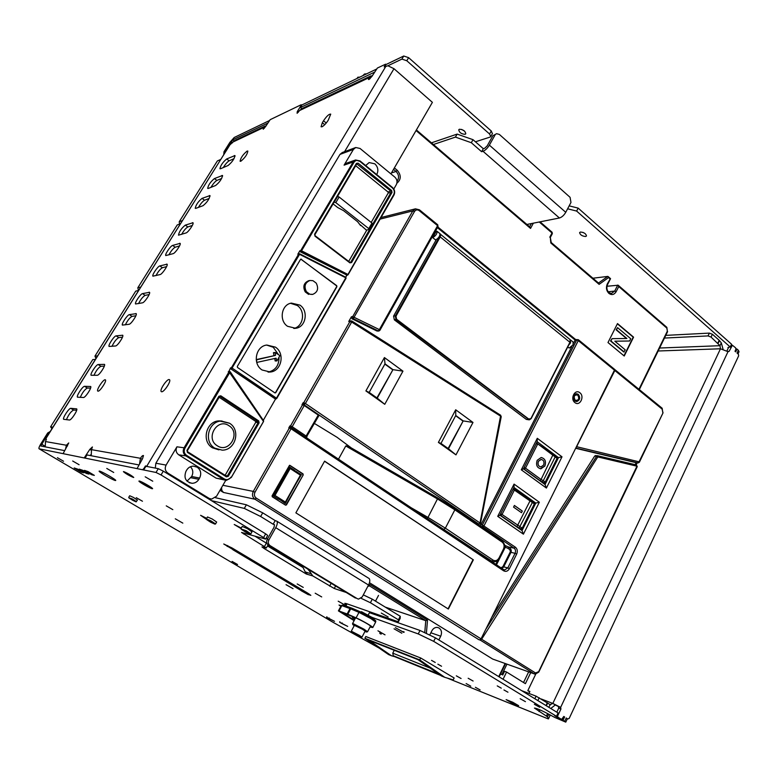 <?xml version="1.0" encoding="UTF-8"?>
<svg xmlns="http://www.w3.org/2000/svg" width="778" height="778" viewBox="0 0 778 778"><rect width="100%" height="100%" fill="white"/><g stroke="black" fill="none" stroke-linecap="round" stroke-linejoin="round"><path stroke-width="1.17" d="M541.323 459.419L538.386 461.266C537.433 464.408 538.269 466.294 540.885 466.926M543.608 465.069C544.561 461.918 543.715 460.031 541.089 459.419L538.454 461.276C537.501 464.417 538.337 466.304 540.963 466.926L543.608 465.069M537.17 460.323C535.741 465.03 536.985 467.86 540.914 468.813L544.892 466.012C546.321 461.286 545.057 458.466 541.109 457.542L537.17 460.323M540.447 468.784L544.814 466.012C546.234 461.587 545.125 458.767 541.478 457.552M464.631 131.2L461.578 129.401M459.37 129.255L458.738 129.79C459.312 132.581 461.451 134.088 465.147 134.302L465.798 133.767C465.215 130.976 463.075 129.469 459.37 129.255M584.745 233.322L582.829 232.35M580.476 232.029L579.61 232.564C580.057 234.83 582.051 236.142 585.601 236.512L586.476 235.977C586.029 233.711 584.025 232.389 580.476 232.029M314.633 281.908L312.892 280.664L309.907 280.488C304.976 282.657 303.819 286.392 306.435 291.721L309.809 294.21L312.688 294.385C317.667 292.265 318.854 288.521 316.247 283.163L314.633 281.908M276.073 398.861L274.955 398.735L230.794 368.84L230.58 367.838L228.858 371.466M266.65 345.072L273.263 347.27L278.485 354.661M262.079 369.978C252.266 363.929 255.69 346.103 266.835 345.043L275.412 347.124C285.244 353.338 281.548 371.232 270.229 372.03L262.079 369.978M299.938 305.112L291.4 303.109C281.412 304.451 278.728 320.614 287.568 326.303L295.747 328.297C305.871 327.168 308.788 310.957 299.938 305.112M290.564 303.303L297.274 305.482C305.812 311.132 303.439 326.711 293.744 328.433M365.67 165.558L369.151 162.553L374.85 163.837C377.962 166.93 378.643 170.392 376.883 174.243L376.688 174.573M187.012 481.144L191.67 476.506C193.489 472.868 193.08 469.611 190.454 466.722M197.194 467.189C200.841 470.029 201.648 473.656 199.596 478.062L198.867 479.306C197.262 481.864 195.015 483.196 192.137 483.303C185.67 481.922 183.608 477.925 185.961 471.322L186.701 470.068C188.266 467.578 190.454 466.255 193.265 466.11L197.194 467.189M218.91 449.869L212.491 447.846C201.162 441.427 206.131 421.112 219.036 420.888L222.051 421.024M273.642 352.619L273.837 355.186L275.354 355.429L256.536 359.835L256.808 362.422L275.966 358.211L277.017 360.885L279.876 355.634L275.305 352.522L275.558 355.099M390.906 173.883L432.393 102.346L393.989 68.707L387.901 65.78L384.186 66.908L385.596 64.185L377.379 68.046L372.01 76.283L369.015 79.473L368.471 79.492L369.005 77.693L372.545 75.388M370.114 78.646L369.005 77.693L299.647 110.495L297.099 113.287L297.274 111.614L298.207 112.372M301.592 105.108L301.524 105.769L301.164 104.748L270.17 119.676L265.57 126.61L263.217 129.216L263.47 127.602L266.154 125.676M322.335 122.71L323.512 120.775C326.672 116.126 329.075 113.919 330.728 114.133L328.287 120.123C326.138 123.459 324.056 125.686 322.053 126.775L321.071 126.775L322.335 122.71L324.747 124.684M240.801 161.26C244.924 157.895 247.268 154.501 247.851 151.078L247.122 151.078C243.008 154.462 240.674 157.856 240.101 161.25L240.801 161.26M98.018 391.188C99.963 391.529 106.849 381.094 105.468 379.897L105.127 379.752C103.143 379.479 96.346 389.807 97.697 391.033L98.018 391.188M161.668 391.772C164.09 392.151 171.257 381.249 169.575 379.752L169.079 379.538C166.628 379.256 159.548 390.031 161.202 391.558L161.668 391.772M286.041 584.686L293.053 588.664L286.041 584.686M175.283 518.8L182.83 523.127L175.283 518.8M381.298 613.074L388.125 616.944L381.298 613.074M297.206 583.957L303.255 587.39L297.206 583.957M241.024 528.573L234.227 524.498L241.268 528.048M166.249 505.856L172.833 509.648L166.249 505.856M145.185 476.807L152.76 481.203L145.185 476.807M72.685 461.014L79.084 464.709L72.685 461.014M57.407 457.688L63.553 461.237L57.407 457.688M106.771 468.444L113.724 472.47L106.771 468.444M136.267 497.687L142.462 501.236L136.267 497.687M206.54 519.393L200.598 515.308L206.695 518.342M232.107 561.415L237.543 564.507L232.107 561.415M339.84 621.719L339.587 622.206L347.698 626.397L341.805 623.528L342.126 622.915M326.877 616.76L326.624 617.226L334.53 621.321L328.812 618.52L329.123 617.946M128.749 497.337L129.702 495.742L133.408 497.414L137.453 500.06L136.024 501.829M128.876 497.784L132.435 499.038L136.49 501.684M132.61 500.254L135.985 501.839L132.279 499.359L128.905 497.901L132.61 500.254M241.034 528.466L242.191 526.424L247.394 528.632L251.994 531.841M241.19 529.04L246.218 530.722L250.837 533.893L250.244 534.087M245.449 532.006L250.146 534.116L245.984 531.131L241.248 529.235L245.449 532.006M206.394 518.858L207.493 516.952L212.209 518.994L216.644 522.048M206.374 518.897L211.081 520.939L215.555 523.954L215 524.139M210.653 522.213L214.923 524.158L210.877 521.318L206.588 519.558L210.653 522.213M301.222 590.745L308.419 594.732L301.222 590.745L308.74 594.645L310.85 595.365L307.903 593.244L232.214 548.062L223.753 543.997L301.164 590.57M438.763 674.108L393.289 655.757L392.764 653.15L394.242 650.282M475.397 687.295L480.104 689.93L475.397 687.295M456.316 675.839L461.082 678.513L456.316 675.839M377.943 630.802L385.013 634.829L377.943 630.802M437.858 664.169L441.554 666.25L437.858 664.169M503.94 689.95L507.946 692.206L503.94 689.95M431.527 660.366L435.242 662.457L431.527 660.366M497.249 685.895L501.275 688.151L497.249 685.895M394.028 628.799L401.847 633.224L394.028 628.799M338.197 601.19L345.909 605.566L338.197 601.19M315.187 593.215L321.703 596.92L315.187 593.215M151.72 488.467C149.6 488.069 139.067 481.971 139.388 481.329L139.787 481.281C141.849 481.64 152.517 487.816 152.138 488.428L151.72 488.467M152.148 488.72L152.595 488.681C152.994 488.03 141.567 481.407 139.35 481.028L138.931 481.076C138.591 481.757 149.872 488.292 152.148 488.72M468.161 678.26L473.092 681.022L468.161 678.26M520.19 698.712L525.432 701.649L520.19 698.712M534.35 704.285L539.679 707.26L534.35 704.285M123.712 471.604C128 473.413 131.356 475.358 133.748 477.429L133.446 477.468C129.148 475.659 125.812 473.714 123.42 471.653L123.712 471.604M466.129 683.57L470.787 686.177L466.129 683.57M99.526 471.108C101.947 471.507 116.204 479.734 115.747 480.464L115.3 480.503C112.771 480.036 98.748 471.935 99.107 471.157L99.526 471.108M574.913 402.586C569.768 398.89 574.981 388.553 579.853 392.744C584.959 396.44 579.805 406.738 574.913 402.586M578.297 394.31L576.459 393.717C573.201 395.263 572.686 397.684 574.932 401.001L576.751 401.584C580.028 400.057 580.544 397.626 578.297 394.31M378.76 331.029L376.97 331.02L352.006 318.786L351.432 316.763L348.748 321.479L349.701 320.867M568.728 345.092L570.566 342.816L570.303 339.869M573.094 342.038L573.075 344.849L569.195 348.058L567.784 346.93M429.689 635.091L431.878 630.783C433.249 628.361 435.106 627.243 437.44 627.428L439.093 628.021C441.593 630.005 442.137 632.738 440.718 636.219L438.841 639.934M314.487 423.485L337.069 437.304L351.403 447.992M439.823 233.556L439.93 233.633C440.066 236.074 438.617 238.185 435.583 239.945L432.714 237.621C435.748 235.851 437.197 233.74 437.071 231.309L436.332 231.163L432.714 237.621M522.038 530.596L523.419 534.165L497.726 516.339L514.064 484.111L539.349 502.228L535.789 503.074L513.976 487.485L499.923 515.221L522.038 530.596L535.789 503.074L534.933 502.948L521.357 530.119M303.313 404.453L303.128 402.712L301.971 404.745L302.603 404.414M305.433 437.041L290.953 427.404M290.145 426.859L289.941 425.887L288.774 427.949L290.272 427.326M347.523 445.755L437.946 498.008L347.523 445.755L345.782 445.969L338.498 459.156M367.819 586.379L369.521 585.834L370.172 584.648L427.511 620.134L426.373 633.506M424.739 632.728L425.761 620.679L427.511 620.134M220.748 488.983L223.451 492.455L219.98 490.305M478.178 639.244L254.98 499.233L223.451 492.455M614.163 369.151L614.445 370.153L481.047 638.864L479.763 639.779M455.694 409.773L472.985 422.444L455.966 454.877L438.393 442.4L455.694 409.773L455.762 415.481L440.97 443.411L448.498 448.76L463.182 420.898L448.128 448.498M384.42 357.559L402.955 371.145L384.76 404.317L365.903 390.926L384.42 357.559L385.003 363.841L369.18 392.404L377.252 398.142L392.958 369.647L376.922 397.908M537.17 441.7L537.287 438.306L561.998 456.812L558.487 457.629L537.17 441.7L523.429 468.833L545.038 484.558L558.487 457.629L557.612 457.552L544.367 484.072M529.05 419.828L526.298 419.391L394.329 319.846L393.59 316.101L436.293 239.663M571.84 346.56L480.989 524.722L482.409 524.985L576.692 339.976L575.156 340.054L573.561 343.176M455.636 415.724L462.696 420.869M472.985 422.444L463.182 420.898L455.762 415.481M384.867 364.094L392.501 369.657M402.955 371.145L392.958 369.647L385.003 363.841M289.358 467.024L294.395 470.593M294.881 470.466L289.416 466.917L273.127 495.819L278.398 499.155M285.555 505.175L286.46 504.912L285.565 505.175L272.271 496.792L272.067 495.819L289.513 465.312M302.827 474.804L302.632 473.841L303.245 474.872L286.051 504.825M302.632 473.841L289.552 465.332M296.914 482.185L301.407 474.706L295.796 471.497M290.058 494.429L296.224 483.401M278.884 498.951L285.293 503.512L289.367 495.664M534.34 673.904L492.688 659.063L369.472 582.732M302.185 565.839L301.825 566.51L302.661 566.773M534.369 503.045L534.933 502.948M473.345 559.829L324.601 461.14L295.873 512.848L448.361 609.038L473.345 559.829L324.533 461.266M472.985 559.752L448.06 608.853M221.759 489.615L221.574 487.553M369.433 585.863L425.761 620.679L385.246 607.103M382.173 617.149L382.261 616.176M561.998 456.812L546.409 488.059L545.038 484.558M546.409 488.059L521.309 469.824L523.429 468.833M521.309 469.824L537.287 438.306M497.726 516.339L499.923 515.221M539.349 502.228L523.419 534.165M514.064 484.111L513.976 487.485M476.914 523.652L478.723 523.993L480.571 523.117L501.246 416.57L351.675 322.053L305.404 403.49L480.016 522.991L500.711 415.277L351.88 321.081M501.013 416.6L500.711 415.277L351.812 320.974L351.675 322.053L348.748 321.479M295.912 471.283L301.105 474.668L285.049 503.356M285.37 502.053L300.405 475.183L290.155 468.521L274.974 495.469L285.37 502.053L285.293 502.958L279.905 499.797M285.293 502.958L278.427 498.863M274.974 495.469L273.788 495.683L289.649 467.51L289.124 467.432M290.155 468.521L289.649 467.51L300.998 474.881L300.405 475.183M303.05 473.909L289.961 465.39M303.245 474.872L286.46 504.912M544.542 482.661L543.17 483.148M500.974 567.814L502.919 566.647L510.164 552.156C510.621 550.717 509.93 549.482 508.073 548.432L508.52 547.012C510.99 548.626 511.798 550.435 510.932 552.438L503.687 566.938L501.975 568.485M437.401 227.653L575.156 340.054L575.662 339.529M477.07 523.759L478.947 524.1M479.929 524.002L480.989 524.722L480.571 526.161M365.903 390.926L369.18 392.404M377.252 398.142L384.76 404.317M448.498 448.76L455.966 454.877M438.393 442.4L440.97 443.411M727.663 351.393L729.132 351.345L732.39 345.238L735.628 347.844L735.881 349.39L735.006 351.248L735.687 351.86L736.999 349.059L736.251 348.768L735.064 351.296M567.318 718.746L566.248 717.968L567.327 718.814L565.781 722.12M549.394 714.486L549.92 715.75M50.016 431.8L48.431 433.113L40.816 446.008L64.642 450.627M137.687 468.735L84.831 458.067L87.107 454.955L138.795 464.913M163.302 471.157L161.046 474.969L156.018 472.47L143.376 469.912L146.031 466.304L158.284 468.667L163.302 471.157L265.658 533.854L267.681 535.41L265.619 539.096L263.586 537.549L265.658 533.854M346.239 592.476L334.258 588.489L312.785 575.934L306.289 574.018L263.83 548.315L261.943 546.905L266.309 548.033L264.413 546.603L266.358 543.122L254.902 536.149M266.358 543.122L267 543.53M303.041 567.541L267.476 545.932M363.307 594.898L372.292 599.167L400.252 616.293L400.184 618.335L398.375 621.826L398.424 619.833L400.252 616.293M420.013 630.462L435.456 637.863L433.686 641.354L418.243 633.924L420.013 630.462L369.443 612.665M435.456 637.863L558.03 712.94L556.533 716.324M63.64 453.759L39.153 448.818L332.595 622.05L379.168 648.103M48.431 433.113L47.672 433.006L40.796 443.975C39.318 446.416 38.715 448.002 38.988 448.712L39.153 448.818M395.467 656.982L440.611 675.401M549.939 715.741L548.451 718.882L547.673 718.678L447.136 678.037M549.939 715.702L548.451 718.853L547.498 716.82L534.447 708.068C537.141 708.311 543.89 711.423 554.695 717.404L565.771 722.13L564.692 721.294L566.248 717.968M563.758 716.538L564.614 716.966L563.048 720.302L564.692 721.294M563.048 720.302L562.27 719.903L563.826 716.567M560.52 718.94L562.27 719.903M560.413 719.164L559.703 718.619M554.733 715.682L559.635 718.765M554.704 715.75L556.64 716.421L558.03 712.94M433.686 641.354L556.455 716.275M418.243 633.924L372.244 617.469M346.473 604.944L344.771 603.339L346.346 603.592L398.375 621.826M372.292 599.167L370.406 602.736L398.424 619.833M370.406 602.736L361.118 598.301M264.413 546.603L241.54 532.453L265.619 539.096M161.046 474.969L263.586 537.549M143.376 469.912L137.755 468.774M84.831 458.067L63.679 453.778M403.928 632.397L395.38 627.681L403.315 632.174L404.132 631.989M339.587 622.206L341.805 623.528M326.624 617.226L328.812 618.52M92.319 474.113L91.892 474.804L94.342 475.387L88.021 471.565L84.394 470.379M91.892 474.804L90.666 474.181L91.133 473.413M85.249 470.573L90.666 474.181M85.074 470.865L84.384 470.389M81.885 471.614L81.486 472.265L83.791 472.81L77.625 469.095L74.163 467.957L80.299 471.663L80.737 470.943M81.486 472.265L80.299 471.663M381.259 633.895L379.985 633.136M381.123 634.158L379.8 633.486M340.793 605.585L340.832 606.315M340.511 606.12L339.033 605.041L341.153 605.712M87.029 472.849L86.621 473.52L88.993 474.084L82.75 470.311L79.2 469.153L85.405 472.907L85.862 472.158M86.621 473.52L85.405 472.907M518.576 705.763L512.138 703.166L506.118 699.616L512.751 702.242L518.625 705.665M365.689 638.835L371.485 642.822M420.684 657.974L365.806 636.521L364.882 638.281L388.592 654.59L391.431 655.737L369.073 640.352L417.971 659.656L441.427 675.965L444.734 677.307L419.712 659.89L420.684 657.974L454.148 677.988L453.204 679.884L444.734 677.307M144.455 483.712L141.966 482.973L144.455 483.712M142.889 482.875L140.954 482.272L142.889 482.875M146.303 484.616L142.685 483.615L150.105 487.466L144.776 484.266L146.303 484.616M310.091 570.488L309.372 570.964L307.709 569.039M312.785 575.934L309.372 570.964M307.281 574.154L305.229 571.908L302.078 565.616M47.672 433.006L50.23 431.469M419.712 659.89L364.882 638.281M391.431 655.737L397.782 657.575M397.752 657.682L439.191 674.409M284.738 579.425L236.473 550.61M231.436 547.605L232.855 549.715L279.574 577.587L284.096 579.153M308.778 594.616L309.119 593.993M606.986 286.255L618.15 285.225L618.753 286.547L616.176 291.643C614.202 294.794 611.771 295.377 608.902 293.403C606.354 290.739 605.809 287.597 607.268 283.98L610.36 278.66M609.864 278.864L607.754 276.414L592.904 278.223M624.16 351.987L610.895 340.949L612.043 338.654L626.874 338.498L616.487 329.775L617.557 327.645L630.734 338.731L629.606 341.007L614.834 341.192L625.22 349.837L623.791 351.996L610.526 340.968L612.043 338.654M629.606 341.007L614.853 341.202M626.485 338.508L616.127 329.804L617.557 327.645M607.988 342.553L624.228 356.023L633.574 337.156L617.499 323.58L607.988 342.553M623.966 355.809L633.214 337.175L617.382 323.823M608.464 277.649L599.118 284.359L598.759 283.241L551.213 242.503L550.834 243.008L550.309 237.484M533.358 223.169L530.538 228.421L529.555 226.904M180.282 223.889L177.219 224.959L137.823 287.772L138.435 290.525M137.823 287.772L140.672 287.111M138.552 290.495L135.712 291.137L94.955 356.12L95.947 358.493M94.955 356.12L97.561 355.916M195.803 208.368L195.249 208.319C195.881 204.896 198.147 201.58 202.047 198.38L209.963 195.599C209.331 199.1 207.026 202.455 203.048 205.684L195.803 208.368M198.487 207.376C200.568 203.768 202.581 201.395 204.526 200.228L209.194 198.458M220.573 168.738L219.95 168.729C220.553 165.471 222.8 162.213 226.69 158.955L234.966 155.571C234.363 158.897 232.077 162.203 228.11 165.49L220.573 168.738M223.315 167.562C225.348 164.197 227.283 161.96 229.121 160.832L234.022 158.673M208.251 188.451L207.668 188.422C208.28 185.076 210.537 181.799 214.427 178.57L222.527 175.478C221.915 178.891 219.62 182.227 215.642 185.485L208.251 188.451M210.964 187.362C213.016 183.88 214.991 181.575 216.887 180.428L221.672 178.463M385.207 66.422L385.839 64.623M142.792 469.552L143.969 468.414L144.552 468.774M84.316 457.756L89.83 449.363L92.407 446.951L91.483 449.655L140.419 458.281C141.8 456.161 142.821 455.256 143.483 455.568L142.559 458.65L137.171 468.424M45.494 439.025L229.928 144.864L45.639 439.025L46.359 439.181L45.464 441.554L66.373 445.24L68.736 442.954L63.193 453.486M69.398 420.003C71.168 420.499 78.033 410.025 76.701 408.868L70.817 408.333C69.067 407.925 62.366 418.146 63.631 419.303L69.398 420.003M76.672 410.269L73.579 410.045C70.895 411.523 68.503 414.742 66.422 419.692M97.289 375.259C99.156 375.511 105.808 365.466 104.505 364.367L98.184 364.542C96.346 364.376 89.859 374.179 91.094 375.268L97.289 375.259M104.349 366.117L100.897 366.282C98.407 367.644 96.093 370.668 93.953 375.346M129.08 324.29C131.054 324.261 137.463 314.682 136.199 313.651L129.391 314.623C127.446 314.711 121.193 324.076 122.389 325.097L129.08 324.29M135.878 315.761L132.027 316.393C129.722 317.677 127.495 320.487 125.336 324.834M160.073 274.585C162.145 274.303 168.33 265.152 167.105 264.189L159.83 265.92C157.798 266.251 151.749 275.208 152.916 276.161L160.073 274.585M166.609 266.621L162.398 267.729C160.258 268.955 158.119 271.58 155.979 275.606M186.039 232.953C188.169 232.476 194.189 223.656 193.002 222.751L185.329 225.124C181.43 228.275 179.154 231.63 178.493 235.17L186.039 232.953M192.341 225.435L187.848 226.952C185.825 228.129 183.764 230.609 181.653 234.382M173.124 253.657C175.225 253.278 181.323 244.292 180.126 243.358L172.648 245.42C170.577 245.838 164.625 254.63 165.772 255.563L173.124 253.657M179.543 245.916L175.196 247.229C173.115 248.435 171.004 250.983 168.884 254.883M142.462 302.837C144.475 302.7 150.786 293.306 149.541 292.304L142.53 293.607C140.546 293.802 134.38 302.982 135.567 303.974L142.462 302.837M149.143 294.551L145.136 295.387C142.909 296.642 140.711 299.374 138.562 303.585M115.552 345.977C117.488 346.064 123.994 336.291 122.72 335.23L116.107 335.863C114.21 335.843 107.86 345.393 109.076 346.443L115.552 345.977M122.467 337.185L118.781 337.623C116.399 338.936 114.133 341.834 111.983 346.327M83.421 397.509C85.24 397.879 91.998 387.629 90.686 386.491L84.578 386.326C82.779 386.034 76.186 396.041 77.44 397.169L83.421 397.509M90.588 388.076L87.311 388.047C84.724 389.457 82.38 392.579 80.26 397.393M264.316 128.282L263.47 127.602L233.03 142.004L229.928 144.864M146.031 466.304L145.437 465.954L143.969 468.414M386.053 66.013L146.77 466.207L148.326 466.751M146.77 466.207L145.437 465.954M167.999 385.207L165.996 388.183M326.741 122.379L327.839 120.833M45.639 439.025L46.31 439.842M233.03 142.004L234.985 140.351L265.045 126.094M45.464 441.554L45.25 446.893M67.55 445.94L66.373 445.24L65.556 449.139M299.647 110.495L301.786 108.667L370.805 75.933M301.524 105.769L300.434 107.539L301.806 108.657M301.096 105.409L297.274 111.614M91.483 449.655L91.24 455.752M142.15 459.331L140.419 458.281L139.573 463.63M90.287 455.568L90.812 454.702M274.537 358.551L275.48 360.836M275.354 355.429L256.205 359.592M279.03 357.617C278.981 365.621 275.344 370.445 268.099 372.079L268.04 372.088M335.824 202.63L334.268 202.076L337.584 196.464L339.14 197.019L335.824 202.63L368.782 228.625L369.044 229.491L366.399 230.123L360.37 224.813M360.593 225.552L357.598 221.701L343.604 210.682L337.701 207.532L333.062 203.875M339.14 197.019L371.991 223.053L372.254 223.928M336.738 285.672L336.621 286.693L336.738 285.672L300.775 259.123M275.062 392.958L275.772 392.637L274.867 392.871L237.514 367.479L237.29 366.477L300.532 259.356L301.417 259.181M301.115 259.249L336.427 285.73M393.804 189.015L396.323 184.639C397.577 181.858 397.101 179.368 394.874 177.151L360.029 148.452L355.74 147.519L353.416 149.425L339.976 154.414L342.262 152.537L355.449 147.626M206.86 497.832L211.645 499.097L216.595 496.189L225.756 480.308M155.308 468.093L155.863 463.231L166.093 465.088C164.557 468.337 165.16 471.011 167.883 473.102L165.802 472.684M230.22 371.826L263.567 420.684L263.246 421.093L229.043 371.777L229.529 371.446L230.23 371.777L184.931 448.206L184.075 447.788L229.043 371.777L228.236 371.806M355.624 165.656L388.047 192.03L388.232 192.983L371.232 222.391M218.968 397.14L255.534 421.306L255.748 422.289L225.124 475.3M346.939 275.101L300.201 251.751L299.9 250.701L297.838 254.182L299.598 253.764L299.569 254.328L298.723 253.978L299.598 253.764L345.802 277.25L345.792 277.804L299.569 254.328L231.611 368.811L231.387 367.809L298.723 253.978L297.838 254.182M354 162.271L301.096 251.547L300.794 250.497L353.163 161.96L355.595 159.976L359.903 161.367C357.579 159.811 355.604 160.112 354 162.271L353.163 161.96L344.08 165.15L346.492 163.195L355.342 160.064M224.541 479.987L216.109 478.139L223.724 479.579L185.874 455.908C183.141 453.778 182.538 451.065 184.075 447.788L176.937 446.815C175.42 450.044 176.013 452.708 178.716 454.809L216.109 478.139M299.637 253.813L345.704 277.231L346.891 275.227M263.304 420.295L275.665 398.842M275.772 392.637L336.932 286.644M275.48 392.637L336.621 286.693M348.709 261.389L366.827 230.016M209.097 498.358L167.883 473.102M339.976 154.414L155.863 463.231M166.093 465.088L176.937 446.815M344.08 165.15L353.416 149.425M312.221 294.454L309.809 294.21M308.603 294.395L305.229 291.906L306.435 291.721M305.229 291.906C302.623 286.596 303.78 282.861 308.701 280.702L309.051 280.644M95.363 359.426L92.777 359.592L50.589 426.859L51.951 428.717M50.589 426.859L52.923 427.161M220.641 159.48L217.354 160.958L179.251 221.711L179.485 224.171M179.251 221.711L182.334 220.612M534.856 698.741L536.081 696.164L550.134 704.625L552.827 703.429L720.477 348.777L728.004 351.675L560.646 707.387L560.948 709.001L558.721 708.136L558.419 706.531L560.646 707.387L552.827 703.429L541.196 698.965M717.851 343.069L719.173 340.268L721.303 342.894L719.981 345.695L711.043 337.078L708.038 335.921L709.371 333.11L712.385 334.268L711.043 337.078M548.86 707.319L550.134 704.625L550.639 704.819M719.173 340.268L712.385 334.268M729.132 351.345L728.004 351.675M567.882 718.969L569.214 718.366L738.662 355.809L738.419 354.272L737.058 353.066L738.361 350.275L739.042 351.714L738.011 353.912M559.411 718.502L555.55 716.003M559.188 718.405L561.648 719.387L563.787 716.46L564.614 716.966M557.126 715.39L558.108 717.287L555.891 716.402M557.807 715.663L560.948 709.001M556.815 712.191L558.721 708.136M561.405 719.29L558.108 717.287M728.587 347.377L726.944 350.878M550.775 708.495L555.307 704.946L558.419 706.531M555.307 704.946L552.827 703.429M535.692 674.244L527.815 690.67L529.886 691.457L528.943 693.431M527.815 690.67L529.701 691.837M536.081 696.164L521.6 690.621M664.47 338.06L708.038 335.921M665.783 335.376L709.371 333.11M659.608 348.029L719.981 345.695L720.477 348.777L658.159 350.995M721.303 342.894L723.034 349.127M637.133 462.842L636.141 464.904M575.662 448.284L636.54 462.793M500.468 674.108L505.564 663.663M594.732 455.986L597.348 455.694L597.796 456.929L594.732 455.986L491.774 617.255M506.955 664.159L501.898 674.536L500.604 673.884M500.449 674.205L501.898 674.536M503.065 679.262L506.585 672.036L504.552 671.297L502.724 675.051M506.585 672.036L525.413 683.668L530.722 672.62M528.661 671.881L523.536 682.51M381.823 616.02L381.735 616.993M224.657 153.072L225.075 151.272L232.748 139.846L267.71 123.157M567.619 208.796L576.634 211.071L730.202 346.998L727.916 347.465L728.315 347.961M731.456 344.518L730.202 346.998M576.634 211.071L578.18 208.125L569.165 205.859M225.075 151.272L223.986 151.778L223.772 154.482M223.986 151.778L229.918 142.306L234.236 137.482L269.276 120.639M387.901 65.78L401.905 59.099L406.787 60.733L489.586 134.03L490.792 136.549L490.13 137.074L475.436 141.8M492.416 133.641L491.278 131.005L489.586 134.03M406.787 60.733L408.615 57.65L403.733 56.016L401.905 59.099M300.434 107.539L374.451 72.208M301.699 105.059L376.231 69.232M408.615 57.65L491.278 131.005M578.18 208.125L731.524 344.197M736.999 349.059L738.361 350.275M386.005 64.545L403.733 56.016M503.492 549.025C504.621 546.166 504.183 543.861 502.17 542.101L454.858 509.814L445.356 528.155L493.096 560.141C495.421 561.308 497.375 560.607 498.97 558.04L503.492 549.025L503.911 549.462C504.173 547.158 506.653 546.574 502.209 540.934L502.17 542.101M493.972 561.852L491.803 561.113L430.263 520.531M493.096 560.141L491.803 561.113L490.354 560.714M454.994 508.724L502.005 540.827L454.936 508.647L454.858 509.814L437.615 499.029L345.782 445.969M519.607 528.914L520.346 528.709L516.923 526.716L530.314 500.322L514.521 489.09M519.179 527.902L532.376 502.481L532.56 501.499L530.343 500.361M520.346 528.709L522.203 528.136L534.33 503.881L533.572 502.267M513.568 507.12L521.474 512.692L522.301 511.039L514.404 505.457L513.568 507.12M521.416 512.653L522.301 511.039M522.233 511.02L514.384 505.486M540 480.658L541.06 479.491L543.297 480.658L542.237 481.825L540 480.658L524.197 469.153L525.49 468.142L541.06 479.491L552.964 454.79M553.158 454.897L555.327 455.976L555.181 456.919L543.297 480.658L545.232 482.068L543.375 482.652L542.237 481.825M556.309 456.793L557.087 458.339L545.232 482.068M266.193 538.065L267.535 538.882M357.306 598.69L358.541 599.118L362.217 596.95L368.519 585.037L275.733 527.678C277.338 524.596 277.727 522.446 276.89 521.211L275.198 520.599L273.166 524.236L274.508 524.654L274.041 527.241L267.204 539.475L268.877 539.951C267.827 542.305 268.235 544.211 270.102 545.641L357.335 598.71M270.102 545.641L268.429 545.154C266.562 543.715 266.154 541.828 267.204 539.475M246.373 504.796L262.711 512.838L260.649 516.495L244.311 508.413L246.373 504.796L215.37 497.687M368.568 578.19L369.161 578.55C370.202 579.882 369.988 582.041 368.519 585.037M268.429 545.154L355.439 598.068M275.733 527.678L268.877 539.951M211.412 500.624L244.311 508.413M260.649 516.495L273.166 524.236M262.711 512.838L275.198 520.599M565.752 212.306C563.943 215.36 561.823 217.257 559.411 217.996L483.021 151.282C485.326 150.319 487.436 148.277 489.372 145.136L565.752 212.306L570.974 202.445L570.07 197.311L499.34 134.409L496.617 133.699L492.863 135.742L496.529 133.728M457.143 134.098L473.014 139.68L471.303 142.714L455.431 137.103L457.143 134.098L431.469 142.821M483.021 151.282L481.621 151.71L483.303 148.686L484.713 148.258L487.242 145.797L492.863 135.742M489.372 145.136L495.002 135.061M559.411 217.996L526.891 224.453M433.434 144.504L455.431 137.103M471.303 142.714L481.621 151.71M473.014 139.68L483.303 148.686M366.03 74.143L364.522 73.998L362.791 75.69M364.668 73.978L366.739 73.803M359.825 77.119L357.812 77.226L357.073 78.442M354.155 620.552L339.461 611.44L356.83 618.325C364.707 622.099 369.667 624.987 371.709 626.971L370.172 626.757M351.87 608.163L350.693 608.824L341.843 605.644L338.994 610.983L338.401 610.876L354.107 620.64M361.556 611.741L372.263 617.518M352.794 624.452L352.522 623.645L353.63 623.878L364.026 629.217L367.556 631.736L366.739 631.999M351.471 632.183L351.209 631.357L351.996 631.542L359.417 635.373L361.964 637.153L361.138 637.406M351.218 631.347L354.379 625.347L362.597 629.324L365.125 631.133L361.964 637.153M364.95 631.464L366.603 632.037C368.451 632.339 357.413 626.008 353.796 624.695L352.842 624.627L354.204 625.677M360.409 637.24L351.51 632.29L360.409 637.24M355.05 618.86L353.047 617.761L353.65 617.343L355.351 618.277M353.873 618.325L353.261 619.483L346.084 615.194L346.706 614.017M352.872 616.604L352.385 617.518L355.001 618.948M345.753 613.667L345.442 614.96L353.261 619.483M353.047 617.761L352.385 617.518M346.084 615.194L345.442 614.96M347.824 614.241L347.144 613.968L350.012 608.552L351.16 607.9L360.088 611.693L358.969 612.383L350.693 608.824L347.824 614.241L356.081 617.849L358.969 612.383L371.057 618.705L375.638 622.089C374.889 620.873 378.409 622.137 371.155 617.469L360.088 611.693L371.057 617.401M338.994 610.983L347.144 613.968M370.007 627.068L372.788 627.545C373.469 627.049 361.955 620.358 356.081 617.849M577.85 394.679C579.717 397.811 579.172 400.028 576.206 401.331L575.166 401.166M575.156 400.262C578.686 400.602 579.561 398.861 577.782 395.039C574.242 394.679 573.367 396.43 575.156 400.262M348.048 274.683L393.707 194.617L347.591 275.111L347.766 274.371L301.631 250.837L299.9 250.701M199.596 478.062L191.67 476.506M219.036 420.888L229.578 423.261C240.937 430.049 235.627 450.248 222.226 450.17L214.738 448.138C203.369 441.69 208.358 421.277 221.312 421.054L229.335 423.144M228.965 425.712C217.305 417.397 204.886 438.5 217.266 445.755C229.024 453.875 241.131 432.957 228.965 425.712M608.143 291.769L614.708 291.079L617.751 285.059M611.333 293.53L614.708 291.079L616.176 291.643M607.268 283.98L607.56 284.554L610.555 278.66L608.114 276.55M392.764 653.15L430.078 668.078M227.701 545.572L227.205 546.467M351.432 316.763L352.697 316.627L353.27 318.649L352.006 318.786M414.48 211.538L412.817 210.906L352.697 316.627L379.372 329.609L437.606 225.669L419.254 210.673C417.368 209.418 415.773 209.71 414.48 211.538L353.27 318.649L378.264 330.913L379.372 329.609L379.907 330.319L378.896 331.01L379.907 330.319L438.072 226.456L437.518 224.745M291.322 427.628L503.667 569.622M368.402 585.27L370.172 584.648M504.65 545.271L508.52 547.012L514.093 548.159L482.749 526.735L480.921 526.395M480.571 523.117L478.723 523.993L303.867 404.657M349.575 320.876L351.812 320.974L350.012 321.353L303.721 402.732L305.404 403.49L304.13 404.667L303.721 402.732L303.128 402.712M495.8 564.351L497.657 560.656M222.878 485.287L253.288 491.404L289.358 427.988L288.774 427.949M289.941 425.887L290.525 425.936L302.564 404.764L301.971 404.745M381.016 217.529L415.442 208.835L412.817 210.906L380.111 219.104M492.688 659.063L534.262 673.865L480.337 640.148L478.207 639.428M498.727 676.617L505.126 663.508M430.866 632.777L440.718 636.219M376.97 331.02L378.896 331.01M256.244 498.105L254.98 499.233C252.403 497.22 251.848 494.604 253.288 491.404L254.98 492.231C253.9 494.633 254.318 496.588 256.244 498.105L481.047 638.864M437.868 226.602L437.761 224.793L419.43 209.807L415.442 208.835L419.43 209.807L419.254 210.673M575.594 339.519L578.336 339.714L578.287 340.608L484.042 525.743L482.749 526.735L482.409 524.985L515.386 547.197L514.093 548.159C515.6 549.453 515.921 551.174 515.065 553.314L510.164 552.156M614.445 370.153L578.287 340.608L576.692 339.976L578.336 339.714L614.474 369.258M508.073 548.432L505.33 547.158L496.481 564.809M502.919 566.647L507.801 567.901L515.065 553.314L516.68 554.072L509.415 568.669C507.84 571.256 505.904 571.966 503.609 570.799L291.04 428.766L254.98 492.231M289.815 427.268L291.283 427.579L291.04 428.766L289.358 427.988L291.283 427.579L503.629 569.593L503.609 570.799M509.415 568.669L507.801 567.901L504.698 569.934L503.901 569.739M516.68 554.072C517.817 551.213 517.389 548.928 515.386 547.197M505.778 545.728L505.33 547.158L504.65 546.895M504.679 546.584L504.689 545.845M329.629 586.145L331.156 583.305M156.018 472.47L158.284 468.667M244.029 533.066L243.533 533.941M335.59 585.999L334.258 588.489M264.277 547.508L263.83 548.315M310.733 573.668L305.229 571.908M44.91 446.115L41.535 444.112M546.428 716.052L547.605 713.552M539.854 709.818L539.037 711.559M380.043 631.775L379.771 632.31M510.728 702.446L511.146 701.6M512.138 703.166L512.614 702.184M548.762 714.155L547.498 716.82M279.574 577.587L284.077 579.143M232.855 549.715L237.066 551.077M403.597 631.619L403.315 632.174M397.004 181.303C399.338 177.938 399.017 174.661 396.031 171.471L393.512 169.39M391.47 172.911L396.031 171.471L397.227 170.275C401.341 175.176 401.224 179.504 396.868 183.268M394.368 167.912L397.227 170.275M638.962 389.282L667.349 331.136L666.843 328.102L618.753 286.547M666.843 328.102L666.532 327.237M667.349 331.136L666.843 327.344L618.15 285.225M530.538 228.421L416.58 130.986L416.522 130.227M416.58 130.986L415.997 130.616M549.793 237.173L552.01 232.992L551.806 232.175M552.098 233.799L552.01 232.992L539.261 221.993M598.515 283.036L607.754 276.414M529.614 226.787L531.345 223.568M599.118 284.359L550.834 243.008M202.047 198.38L204.526 200.228M209.36 195.56L210.07 196.085M226.69 158.955L229.121 160.832M234.295 155.571L235.053 156.154M214.427 178.57L216.887 180.428M221.895 175.458L222.625 176.023M85.288 456.764L85.804 457.075M73.579 410.045L70.817 408.333M100.897 366.282L98.184 364.542M136.296 313.874L135.79 313.534M132.027 316.393L129.391 314.623M167.221 264.52L166.618 264.092M162.398 267.729L159.83 265.92M193.109 223.169L192.438 222.683M187.848 226.952L185.329 225.124M180.233 243.738L179.601 243.281M175.196 247.229L172.648 245.42M149.648 292.567L149.094 292.197M145.136 295.387L142.53 293.607M118.781 337.623L116.107 335.863M87.311 388.047L84.578 386.326M323.512 120.775L326.235 123.021M89.83 449.363L91.191 450.19M344.586 151.671L393.989 68.707M275.004 360.739L276.725 360.671M276.258 358.434L274.702 358.512M273.37 352.959L275.091 352.862M368.782 228.625L371.991 223.053M198.867 479.306L190.95 477.741M350.032 262.439L351.598 262.536L349.906 262.867L315.002 236.162L314.604 234.188L356.402 163.409L314.915 234.548M349.964 262.351L350.761 262.196L391.198 192.127L391.013 191.174L356.694 163.827M356.528 164.129L358.084 163.147L391.655 190.532L392.024 192.448L351.598 262.536M356.402 163.409L358.084 163.147M388.047 192.03L391.655 190.532M314.604 234.188L315.129 235.676L314.915 234.625L356.869 163.701M388.232 192.983L392.024 192.448M315.002 236.162L350.012 262.39L315.148 235.753M226.398 476.836L227.429 475.893L228.285 476.311L226.398 476.836L187.41 452.388L186.963 450.355L218.89 396.274L219.27 396.624L187.342 450.647M225.523 475.553L227.429 475.893L258.267 422.464L258.053 421.481L220.164 396.42L219.26 396.586M219.493 396.401L220.796 395.808L258.695 420.888L259.113 422.862L228.285 476.311M218.89 396.274L220.796 395.808M255.534 421.306L258.053 421.481L258.695 420.888M186.963 450.355L187.537 451.707L226.544 476.194L187.586 451.736L187.362 450.686L219.736 396.313M255.748 422.289L259.113 422.862M187.41 452.388L187.586 451.736M346.278 275.218L347.221 275.052L301.096 251.547L300.201 251.751M360.039 161.036L392.413 187.945L359.903 161.367M393.707 194.617C394.835 192.137 394.397 189.91 392.413 187.945M392.54 187.615C394.641 189.783 395.117 192.234 393.969 194.947M274.955 398.735L276.219 398.861L276.453 398.161L275.82 398.754L230.794 368.84M276.774 398.433L345.792 277.804L276.453 398.161L232.243 368.189L230.58 367.838M345.704 277.231L346.074 278.203L276.219 398.861M345.85 277.328L346.064 278.096M184.931 448.206C183.589 451.075 184.114 453.438 186.506 455.315L224.356 478.995L223.724 479.579L226.456 480.357L231.329 477.439L263.586 421.423L230.23 371.777L228.722 371.466M231.299 477.391L263.518 421.443L231.329 477.439L226.456 480.357M224.356 478.995C226.982 480.269 229.179 479.647 230.959 477.128M186.506 455.315L185.874 455.908L178.716 454.809M263.557 420.742L263.567 421.355M547.702 702.972L546.37 705.792M546.01 705.568L547.342 702.748M719.465 340.56L718.133 343.37M539.212 697.749L537.861 700.579M731.767 345.743L731.009 345.772M635.188 464.68L636.141 462.706M636.414 462.784L638.048 462.92L639.049 461.821L639.351 462.268L663.021 412.885L661.864 408.139M614.581 369.472L614.844 370.484L575.924 448.089L638.048 462.92L639.351 462.268M636.929 466.732L636.482 464.981L595.481 455.519M538.483 672.075L636.949 466.197L597.796 456.929L481.631 639.224L535.556 672.989L538.366 671.793M597.348 455.694L636.482 464.981L637.25 466.644L538.755 672.124L535.157 674.195L534.262 673.865L535.556 672.989M576.469 446.66L639.049 461.821L663.021 412.885M662.739 412.408L662.175 408.256L614.562 369.385M485.754 629.392L597.027 455.645M481.076 638.806L481.631 639.224L480.007 639.798M662.185 409.16L614.425 370.202M232.428 142.87L231.027 141.781M232.748 139.846L234.061 140.867M437.965 498.046L454.936 508.647L437.946 498.008L427.988 517.419L445.356 528.155L444.063 529.166M411.056 507.684L427.988 517.419L427.258 518.518M498.97 558.04L499.398 558.468L503.911 549.462M305.715 436.75L318.241 415.082L304.247 405.523L292.207 426.714L306.357 436.176L306.989 436.798L305.958 437.09M302.467 404.414L304.363 404.949L304.247 405.523L302.564 404.764L304.363 404.949L318.348 414.509L304.383 404.988M290.729 426.908L290.525 425.936L292.207 426.714L291.575 427.297M318.698 415.783L318.348 414.509L318.854 415.724L306.308 437.187M534.33 503.881L514.384 490.072L514.433 488.983L513.315 488.798M516.923 526.716L500.75 515.464L502.043 514.472L522.203 528.136M500.264 514.55L500.75 515.464L500.118 515.357M513.003 489.401L514.384 490.072L502.043 514.472L500.653 513.781M557.087 458.339L536.538 442.954M542.752 482.895L543.375 482.652M523.72 468.239L523.808 469.115M536.198 443.625L537.569 444.277L525.49 468.142L524.119 467.471M536.489 443.052L555.327 455.976M575.282 394.096L577.655 394.504M393.59 316.101L395.312 315.926L439.56 236.658L440.105 234.596M570.362 340.978L570.011 342.388M526.298 419.391L531.17 418.593L529.38 419.838L531.17 418.593L570.041 342.514L570.06 339.568L570.041 342.514L531.131 418.496M440.124 234.081L440.688 234.256L440.222 236.911L439.56 236.658M531.014 418.379L569.904 342.281L440.222 236.911L395.983 316.199L396.566 319.204L528.739 419.05M440.105 233.983L569.934 339.461M396.566 319.204L394.329 319.846M529.38 419.838L396.051 319.68L395.312 315.926L395.983 316.199M345.86 606.023L353.932 609.048M371.155 617.46L374.082 619.376M351.812 608.143L342.972 605.002L341.25 605.527L343.312 605.119M352.016 608.221L360.088 611.693M576.206 401.331C579.396 399.931 579.921 397.675 577.791 394.563L575.555 393.95M273.584 352.619L275.305 352.522M611.343 293.53L608.941 292.635C606.791 290.369 606.334 287.675 607.56 284.554M252.014 531.812L250.837 533.893M216.663 522.009L215.555 523.954M301.64 589.51L301.125 590.453M570.731 340.112L573.221 342.145M367.78 586.447L369.521 585.834M439.93 233.633L437.071 231.309M437.79 226.962L575.642 339.519M266.309 548.033L268.06 544.892M556.64 716.421L558.215 713.076M639.331 389.584L667.602 331.642M529.925 227.05L416.386 129.955M540.049 221.837L552.088 232.233L552.341 233.643L550.318 237.475M550.318 237.446L551.223 242.532M275.286 360.963L276.968 360.895M369.219 229.364L372.429 223.801M192.137 483.303L189.258 482.7M294.415 328.433L295.747 328.297M270.229 372.03L268.099 372.079M207.249 498.076L209.574 498.62M346.648 275.276L348.058 274.77L393.969 195.054C395.243 192.234 394.757 189.725 392.511 187.508L360.019 160.939L355.595 159.976M308.701 280.702L309.907 280.488M732.39 345.238L731.242 345.286M635.655 464.787L636.608 462.803M636.521 462.793L638.086 462.929M499.145 676.87L505.583 663.673M731.631 344.44L730.318 347.241M492.474 133.534L490.792 136.549M492.513 561.502L490.86 561.045M493.709 561.823C496.811 561.658 498.698 560.539 499.398 558.468M305.55 437.119L306.153 437.178M513.383 488.662L532.541 501.479M519.918 529.118L521.328 528.787M532.56 501.499L533.99 502.52M556.776 457.056L555.346 455.996M369.161 578.55L276.89 521.211M347.056 603.845L345.996 605.848M361.673 611.702L360.768 611.985M352.531 623.625L355.614 617.8M367.556 631.736L370.61 625.911M338.411 610.866L341.25 605.547M372.215 617.362L372.497 618.296M378.526 595.394L375.511 601.131M369.881 611.839L368.325 614.805M372.788 627.545L375.638 622.089"/></g></svg>

